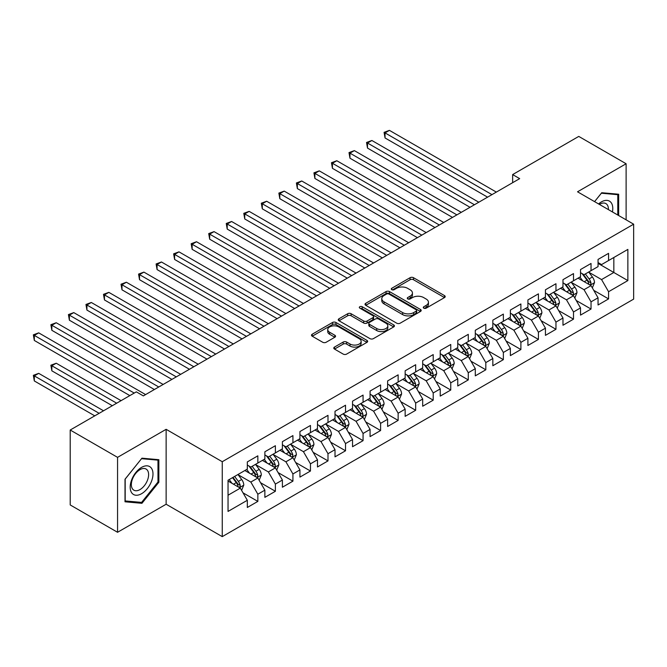 <?xml version="1.0" encoding="UTF-8"?>
<svg xmlns="http://www.w3.org/2000/svg" width="667" height="667" viewBox="0 0 667 667"><rect width="100%" height="100%" fill="white"/><g stroke="black" fill="none" stroke-linecap="round" stroke-linejoin="round"><path stroke-width="1" d="M423.787 308.154A1.701 0.984 0 0 0 426.205 308.154L444.489 297.59A2.435 1.409 0 0 0 445.206 296.598A2.435 1.409 0 0 0 444.489 295.606L413.507 277.714A2.435 1.409 0 0 0 410.063 277.714L391.771 288.277A1.701 0.984 0 0 0 391.279 288.969A1.701 0.984 0 0 0 391.771 289.67A1.701 0.984 0 0 0 394.18 289.67L396.548 288.302A7.787 4.494 0 0 1 407.57 288.302L410.147 289.795A7.787 4.494 0 0 1 412.431 292.971A7.787 4.494 0 0 1 410.147 296.148L407.779 297.515A1.701 0.984 0 0 0 407.287 298.216A1.701 0.984 0 0 0 407.779 298.908A1.701 0.984 0 0 0 410.188 298.908L412.556 297.54A7.787 4.494 0 0 1 423.578 297.54L426.155 299.033A7.787 4.494 0 0 1 428.439 302.218A7.787 4.494 0 0 1 426.155 305.394L423.787 306.762A1.701 0.984 0 0 0 423.295 307.454A1.701 0.984 0 0 0 423.787 308.154L423.787 306.762M334.5 347.082A2.435 1.409 0 0 0 333.783 348.074A2.435 1.409 0 0 0 334.5 349.074L343.188 354.085A2.435 1.409 0 0 0 346.632 354.085L366.942 342.363A2.435 1.409 0 0 0 367.659 341.371A2.435 1.409 0 0 0 366.942 340.378L335.96 322.486A2.435 1.409 0 0 0 332.516 322.486L312.206 334.217A2.435 1.409 0 0 0 311.497 335.209A2.435 1.409 0 0 0 312.206 336.201L322.711 342.263A2.435 1.409 0 0 0 326.146 342.263L334.842 337.244A2.435 1.409 0 0 0 335.559 336.251A2.435 1.409 0 0 0 334.842 335.259L329.64 332.249A6.512 3.76 0 0 1 327.73 329.59A6.512 3.76 0 0 1 331.749 326.121A6.512 3.76 0 0 1 338.844 326.938L359.246 338.711A6.512 3.76 0 0 1 361.147 341.371A6.512 3.76 0 0 1 357.128 344.839A6.512 3.76 0 0 1 350.033 344.03L346.632 342.063A2.435 1.409 0 0 0 343.188 342.063L334.5 347.082L334.5 349.074M117.559 457.354L117.559 532.283L166.133 504.235L166.133 429.315L117.559 457.354L70.21 430.023L136.326 391.854L143.338 395.898L519.668 178.631L512.648 174.579L512.648 182.683M166.133 429.315L222.253 461.714L633.65 224.187L633.65 299.116L222.253 536.635L222.253 461.714M626.113 219.835L626.113 163.749L577.53 191.796L633.65 224.187M626.113 163.749L578.764 136.41L512.648 174.579M396.723 323.187A2.435 1.409 0 0 0 400.167 323.187L420.477 311.456A2.435 1.409 0 0 0 421.194 310.463A2.435 1.409 0 0 0 420.477 309.471L389.495 291.579A2.435 1.409 0 0 0 386.051 291.579L365.741 303.31A2.435 1.409 0 0 0 365.024 304.302A2.435 1.409 0 0 0 365.741 305.294L396.723 323.187M360.48 308.521A1.701 0.984 0 0 1 362.214 308.763L393.68 326.93L373.403 338.636A2.435 1.409 0 0 1 369.96 338.636L338.978 320.752L338.978 318.759A2.435 1.409 0 0 0 338.261 319.751A2.435 1.409 0 0 0 338.978 320.752M338.978 318.759L347.665 313.74A2.435 1.409 0 0 1 351.109 313.74L363.673 320.994A2.435 1.409 0 0 0 367.117 320.994L372.886 317.667A2.435 1.409 0 0 0 373.595 316.675A2.435 1.409 0 0 0 372.886 315.683L359.805 308.129A1.701 0.984 0 0 1 359.305 307.429A1.701 0.984 0 0 1 360.355 306.52A1.701 0.984 0 0 1 362.214 306.737L393.713 324.921A2.435 1.409 0 0 1 394.422 325.913A2.435 1.409 0 0 1 393.713 326.913L393.713 324.921M598.049 263.373L613.832 272.486L613.832 257.504L627.864 249.4L608.571 260.539L608.571 253.352L598.049 259.421L598.049 266.617L591.037 270.66L591.037 263.473L580.515 269.551L580.515 276.738L573.503 280.79L573.503 273.595L562.981 279.673L562.981 286.86L555.961 290.912L555.961 283.725L545.439 289.795L545.439 296.982L538.427 301.034L538.427 293.847L527.905 299.925L527.905 307.112L520.894 311.164L520.894 303.969L510.372 310.047L510.372 317.234L503.36 321.286L503.36 314.099L492.838 320.168L492.838 327.355L485.818 331.407L485.818 324.22L475.296 330.298L475.296 337.485L468.284 341.537L468.284 334.342L457.762 340.42L457.762 347.607L450.75 351.659L450.75 344.472L440.228 350.542L440.228 357.729L433.208 361.781L433.208 354.594L422.686 360.672L422.686 367.859L415.674 371.911L415.674 364.716L405.152 370.794L405.152 377.981L398.141 382.033L398.141 374.846L387.619 380.915L387.619 388.102L380.599 392.154L380.599 384.967L370.077 391.045L370.077 398.232L363.065 402.276L363.065 395.089L352.543 401.167L352.543 408.354L345.531 412.406L345.531 405.219L335.009 411.289L335.009 418.476L327.997 422.528L327.997 415.341L317.475 421.419L317.475 428.606L310.455 432.65L310.455 425.463L299.933 431.541L299.933 438.728L292.921 442.78L292.921 435.593L282.399 441.662L282.399 448.849L275.388 452.901L275.388 445.714L264.866 451.792L264.866 458.979L257.846 463.023L257.846 455.836L247.324 461.914L247.324 469.101L228.039 480.24L228.039 511.422L247.324 500.283L240.312 488.136L228.039 481.049M627.864 249.4L627.864 280.582L608.571 291.721L601.559 279.573L588.844 272.228M593.755 290.353L608.571 298.908L608.571 291.721M608.571 298.908L598.049 304.986L598.049 297.799L591.037 301.843L584.025 289.695L571.311 282.358M576.221 300.483L591.037 309.038L591.037 301.843M591.037 309.038L580.515 315.107L580.515 307.921L573.503 311.973L566.483 299.825L553.768 292.48M558.679 310.605L573.503 319.159L573.503 311.973M573.503 319.159L562.981 325.238L562.981 318.042L555.961 322.094L548.949 309.947L536.235 302.601M541.145 320.727L555.961 329.281L555.961 322.094M555.961 329.281L545.439 335.359L545.439 328.172L538.427 332.216L531.416 320.068L518.701 312.731M523.612 330.849L538.427 339.411L538.427 332.216M538.427 339.411L527.905 345.481L527.905 338.294L520.894 342.346L513.873 330.198L501.167 322.853M506.078 340.979L520.894 349.533L520.894 342.346M520.894 349.533L510.372 355.611L510.372 348.416L503.36 352.468L496.34 340.32L483.625 332.975M488.536 351.1L503.36 359.655L503.36 352.468M503.36 359.655L492.838 365.733L492.838 358.546L485.818 362.59L478.806 350.442L466.091 343.105M471.002 361.222L485.818 369.785L485.818 362.59M485.818 369.785L475.296 375.855L475.296 368.668L468.284 372.72L461.272 360.572L448.558 353.227M453.468 371.352L468.284 379.907L468.284 372.72M468.284 379.907L457.762 385.976L457.762 378.789L450.75 382.841L443.73 370.694L431.015 363.348M435.926 381.474L450.75 390.028L450.75 382.841M450.75 390.028L440.228 396.106L440.228 388.919L433.208 392.963L426.196 380.815L413.482 373.478M418.392 391.596L433.208 400.158L433.208 392.963M433.208 400.158L422.686 406.228L422.686 399.041L415.674 403.093L408.663 390.937L395.948 383.6M400.859 401.726L415.674 410.28L415.674 403.093M415.674 410.28L405.152 416.35L405.152 409.163L398.141 413.215L391.12 401.067L378.414 393.722M383.317 411.847L398.141 420.402L398.141 413.215M398.141 420.402L387.619 426.48L387.619 419.293L380.599 423.337L373.587 411.189L360.872 403.852M365.783 421.969L380.599 430.532L380.599 423.337M380.599 430.532L370.077 436.602L370.077 429.415L363.065 433.467L356.053 421.311L343.338 413.974M348.249 432.099L363.065 440.654L363.065 433.467M363.065 440.654L352.543 446.723L352.543 439.536L345.531 443.588L338.519 431.441L325.804 424.095M330.715 442.221L345.531 450.775L345.531 443.588M345.531 450.775L335.009 456.853L335.009 449.666L327.997 453.71L320.977 441.562L308.262 434.225M313.173 452.343L327.997 460.905L327.997 453.71M327.997 460.905L317.475 466.975L317.475 459.788L310.455 463.84L303.443 451.684L290.729 444.347M295.639 462.473L310.455 471.027L310.455 463.84M310.455 471.027L299.933 477.097L299.933 469.91L292.921 473.962L285.91 461.814L273.195 454.469M278.106 472.595L292.921 481.149L292.921 473.962M292.921 481.149L282.399 487.227L282.399 480.04L275.388 484.084L268.367 471.936L255.653 464.599M260.564 482.716L275.388 491.271L275.388 484.084M275.388 491.271L264.866 497.349L264.866 490.162L257.846 494.214L250.834 482.058L238.119 474.721M243.03 492.846L257.846 501.401L257.846 494.214M257.846 501.401L247.324 507.47L247.324 500.283M247.324 465.049L250.834 467.075L257.846 463.023M228.039 495.222L240.312 488.136M264.866 454.927L268.367 456.953L275.388 452.901M250.834 482.058L257.846 478.014L244.872 470.518M264.866 490.162L257.846 478.014M282.399 444.806L285.91 446.832L292.921 442.78M268.367 471.936L275.388 467.884L262.406 460.397M282.399 480.04L275.388 467.884M299.933 434.676L303.443 436.702L310.455 432.65M285.91 461.814L292.921 457.762L279.948 450.267M299.933 469.91L292.921 457.762M317.475 424.554L320.977 426.58L327.997 422.528M303.443 451.684L310.455 447.64L297.482 440.145M317.475 459.788L310.455 447.64M335.009 414.432L338.519 416.458L345.531 412.406M320.977 441.562L327.997 437.51L315.016 430.023M335.009 449.666L327.997 437.51M352.543 404.302L356.053 406.328L363.065 402.276M338.519 431.441L345.531 427.389L332.55 419.893M352.543 439.536L345.531 427.389M370.077 394.18L373.587 396.206L380.599 392.154M356.053 421.311L363.065 417.267L350.092 409.771M370.077 429.415L363.065 417.267M387.619 384.059L391.12 386.085L398.141 382.033M373.587 411.189L380.599 407.137L367.625 399.65M387.619 419.293L380.599 407.137M405.152 373.929L408.663 375.955L415.674 371.911M391.12 401.067L398.141 397.015L385.159 389.52M405.152 409.163L398.141 397.015M422.686 363.807L426.196 365.833L433.208 361.781M408.663 390.937L415.674 386.893L402.701 379.398M422.686 399.041L415.674 386.893M440.228 353.685L443.73 355.711L450.75 351.659M426.196 380.815L433.208 376.763L420.235 369.276M440.228 388.919L433.208 376.763M457.762 343.555L461.272 345.581L468.284 341.537M443.73 370.694L450.75 366.642L437.769 359.146M457.762 378.789L450.75 366.642M475.296 333.433L478.806 335.459L485.818 331.407M461.272 360.572L468.284 356.52L455.303 349.024M475.296 368.668L468.284 356.52M492.838 323.312L496.34 325.338L503.36 321.286M478.806 350.442L485.818 346.39L472.845 338.903M492.838 358.546L485.818 346.39M510.372 313.182L513.873 315.208L520.894 311.164M496.34 340.32L503.36 336.268L490.378 328.773M510.372 348.416L503.36 336.268M527.905 303.06L531.416 305.086L538.427 301.034M513.873 330.198L520.894 326.146L507.912 318.651M527.905 338.294L520.894 326.146M545.439 292.938L548.949 294.964L555.961 290.912M531.416 320.068L538.427 316.016L525.454 308.529M545.439 328.172L538.427 316.016M562.981 282.808L566.483 284.834L573.503 280.79M548.949 309.947L555.961 305.895L542.988 298.407M562.981 318.042L555.961 305.895M580.515 272.686L584.025 274.712L591.037 270.66M566.483 299.825L573.503 295.773L560.522 288.277M580.515 307.921L573.503 295.773M598.049 262.565L601.559 264.591L608.571 260.539M584.025 289.695L591.037 285.643L578.064 278.156M598.049 297.799L591.037 285.643M70.21 430.023L70.21 504.944L117.559 532.283M166.133 504.235L222.253 536.635M601.559 279.573L613.832 272.486L627.864 280.582M618.659 215.533L618.659 194.23L601.734 192.721L594.572 201.626L601.384 193.213L617.784 194.681L617.784 215.024M158.854 482.258L158.854 459.696L141.938 458.179L125.012 479.231L125.012 501.792L141.938 503.31L158.854 482.258L157.979 481.749M424.47 308.396L426.155 307.42A7.787 4.494 0 0 0 428.439 304.235L428.439 302.218M412.431 292.971L412.431 294.997A7.787 4.494 0 0 1 410.147 298.174L408.462 299.149M444.489 295.606L444.489 297.59L413.507 279.74A2.435 1.409 0 0 0 410.063 279.74L392.454 289.912M420.443 311.472L389.495 293.605A2.435 1.409 0 0 0 386.051 293.605L365.774 305.311M416.175 311.155A1.701 0.984 0 0 0 416.675 310.463A1.701 0.984 0 0 0 416.175 309.763L388.978 294.064A1.701 0.984 0 0 0 386.568 294.064L384.075 295.506A7.787 4.494 0 0 0 381.791 298.683A7.787 4.494 0 0 0 384.075 301.868L402.66 312.598A7.787 4.494 0 0 0 413.682 312.598L416.175 311.155L416.175 313.182A1.701 0.984 0 0 0 416.675 312.49L416.675 310.463M381.791 298.683L381.791 300.709A7.787 4.494 0 0 0 384.075 303.894L384.075 301.868M416.175 313.182L413.682 314.624A7.787 4.494 0 0 1 402.66 314.624L384.075 303.894M339.003 320.769L347.665 315.766L347.665 313.74M373.595 316.675L373.595 318.701A2.435 1.409 0 0 1 372.886 319.693L367.117 323.02A2.435 1.409 0 0 1 363.673 323.02L351.109 315.766A2.435 1.409 0 0 0 347.665 315.766M376.713 328.523A6.512 3.76 0 0 0 383.808 329.34A6.512 3.76 0 0 0 387.827 325.863A6.512 3.76 0 0 0 385.926 323.212L378.739 319.059A2.435 1.409 0 0 0 375.296 319.059L369.526 322.386A2.435 1.409 0 0 0 368.818 323.378A2.435 1.409 0 0 0 369.526 324.379L376.713 328.523L376.713 330.549A6.512 3.76 0 0 0 383.808 331.366A6.512 3.76 0 0 0 387.827 327.889L387.827 325.863M368.818 323.378L368.818 325.404A2.435 1.409 0 0 0 369.526 326.396L369.526 324.379M376.713 330.549L369.526 326.396M361.147 341.371L361.147 343.397A6.512 3.76 0 0 1 357.128 346.865A6.512 3.76 0 0 1 350.033 346.056L346.632 344.089A2.435 1.409 0 0 0 343.188 344.089L334.534 349.091M327.73 329.59L327.73 331.616A6.512 3.76 0 0 0 329.64 334.275L329.64 332.249M334.809 337.26L329.64 334.275M366.908 342.379L335.96 324.512A2.435 1.409 0 0 0 332.516 324.512L312.239 336.218M140.145 502.276L141.938 503.31M592.338 287.894L594.505 282.591A6.57 3.794 -120 0 0 592.413 276.997L588.686 272.019M582.75 280.865L579.915 277.08M578.597 278.464L578.272 278.031M385.042 178.456L452.501 217.409L349.967 158.212L349.967 153.152L354.352 150.617L461.272 212.348M589.795 284.934L590.82 284.017L590.962 282.866A6.57 3.794 -120 0 0 589.078 278.914L585.351 273.945M583.225 274.254L587.827 280.398A3.352 1.934 60 0 1 588.436 281.416L590.962 282.866M582.074 273.587L586.977 280.132A6.57 3.794 60 0 1 588.853 284.084L588.986 284.467M491.954 194.631L385.042 132.9L389.42 130.365L496.34 192.096M487.577 197.157L385.042 137.961L385.042 132.9L384.075 132.341L389.42 130.365M385.042 137.961L384.075 132.341M574.796 298.016L576.972 292.713A6.57 3.794 -120 0 0 574.879 287.118L571.152 282.141M565.216 290.987L562.381 287.21M561.055 288.586L560.739 288.161M367.5 188.586L434.967 227.53L332.433 168.334L332.433 163.273L336.818 160.739L443.73 222.47M572.261 295.056L573.278 294.139L573.428 292.996A6.57 3.794 -120 0 0 571.544 289.044L567.817 284.067M565.691 284.375L570.293 290.52A3.352 1.934 60 0 1 570.902 291.537L573.428 292.996M564.532 283.708L569.435 290.253A6.57 3.794 60 0 1 571.319 294.205L571.452 294.589M557.262 308.146L559.438 302.835A6.57 3.794 -120 0 0 557.337 297.24L553.61 292.271M547.674 301.109L544.847 297.332M543.522 298.708L543.196 298.282M349.967 198.708L417.425 237.66L314.891 178.456L314.891 173.395L319.276 170.869L426.196 232.591M554.727 305.178L555.744 304.269L555.886 303.118A6.57 3.794 -120 0 0 554.01 299.166L550.283 294.189M548.157 294.506L552.76 300.642A3.352 1.934 60 0 1 553.368 301.659L555.886 303.118M546.998 293.839L551.901 300.383A6.57 3.794 60 0 1 553.785 304.335L553.918 304.711M474.42 204.752L367.5 143.021L371.886 140.495L478.806 202.218M470.035 207.287L367.5 148.082L367.5 143.021L366.542 142.463L371.886 140.495M367.5 148.082L366.542 142.463M456.887 214.874L348.999 152.593L354.352 150.617M349.967 158.212L348.999 152.593M612.431 211.939A16.116 9.305 120 0 0 611.255 202.801A16.116 9.305 120 0 0 598.574 203.944M608.404 209.613A12.206 7.045 120 0 0 607.262 204.861A12.206 7.045 120 0 0 605.886 203.585A12.206 7.045 120 0 0 599.408 204.419M616.692 194.055L617.784 194.681M131.716 492.821A16.116 9.305 120 0 0 147.282 488.653A16.116 9.305 120 0 0 151.459 468.259A16.116 9.305 120 0 0 135.885 472.436A16.116 9.305 120 0 0 131.716 492.821M132.508 488.919A12.206 7.045 120 0 0 133.884 490.187A12.206 7.045 120 0 0 145.239 484.492A12.206 7.045 120 0 0 147.457 470.318A12.206 7.045 120 0 0 146.09 469.051A12.206 7.045 120 0 0 134.734 474.746A12.206 7.045 120 0 0 132.508 488.919M141.587 458.679L157.979 460.147L157.979 482.008L141.587 502.401L125.188 500.942L125.188 479.081L141.546 458.663M156.895 459.521L157.979 460.147M539.728 318.267L541.896 312.965A6.57 3.794 -120 0 0 539.803 307.362L536.076 302.393M530.14 311.239L527.305 307.454M525.988 308.838L525.663 308.404M332.433 208.829L399.892 247.782L297.357 188.586L297.357 183.525L301.742 180.99L408.663 242.721M537.193 315.308L538.211 314.39L538.352 313.24A6.57 3.794 -120 0 0 536.468 309.288L532.741 304.319M530.615 304.627L535.217 310.772A3.352 1.934 60 0 1 535.826 311.789L538.352 313.24M529.465 303.96L534.367 310.505A6.57 3.794 60 0 1 536.251 314.457L536.376 314.841M522.186 328.389L524.362 323.086A6.57 3.794 -120 0 0 522.269 317.492L518.542 312.515M512.606 321.361L509.771 317.584M508.446 318.959L508.129 318.534M314.891 218.959L382.358 257.904L279.823 198.708L279.823 193.647L284.209 191.112L391.12 252.843M519.651 325.429L520.669 324.512L520.819 323.37A6.57 3.794 -120 0 0 518.934 319.418L515.207 314.44M513.081 314.749L517.684 320.894A3.352 1.934 60 0 1 518.292 321.911L520.819 323.37M511.931 314.082L516.833 320.627A6.57 3.794 60 0 1 518.709 324.579L518.843 324.962M439.345 225.004L331.466 162.715L336.818 160.739M332.433 168.334L331.466 162.715M421.811 235.126L313.932 172.836L319.276 170.869M314.891 178.456L313.932 172.836M504.652 338.519L506.828 333.208A6.57 3.794 -120 0 0 504.727 327.614L501.009 322.645M495.072 331.482L492.238 327.705M490.912 329.081L490.587 328.656M297.357 229.081L364.816 268.034M502.118 335.551L503.135 334.634L503.277 333.492A6.57 3.794 -120 0 0 501.401 329.54L497.674 324.562M495.548 324.879L500.15 331.015A3.352 1.934 60 0 1 500.759 332.033L503.277 333.492M494.389 324.212L499.291 330.757A6.57 3.794 60 0 1 501.175 334.709L501.309 335.084M404.277 245.248L296.39 182.966L301.742 180.99M297.357 188.586L296.39 182.966M487.118 348.641L489.295 343.338A6.57 3.794 -120 0 0 487.193 337.735L483.467 332.766M477.53 341.612L474.704 337.827M473.378 339.211L473.053 338.778M279.823 239.203L347.282 278.156L244.747 218.959L244.747 213.899L249.133 211.364L356.053 273.095M484.584 345.681L485.601 344.764L485.743 343.613A6.57 3.794 -120 0 0 483.858 339.661L480.14 334.692M478.014 335.001L482.608 341.145A3.352 1.934 60 0 1 483.216 342.163L485.743 343.613M476.855 334.334L481.757 340.879A6.57 3.794 60 0 1 483.642 344.831L483.775 345.214M386.743 255.378L278.856 193.088L284.209 191.112M279.823 198.708L278.856 193.088M469.585 358.763L471.752 353.46A6.57 3.794 -120 0 0 469.66 347.866L465.933 342.888M459.997 351.734L457.162 347.949M455.836 349.333L455.519 348.908M262.289 249.333L329.748 288.277L227.214 229.081L227.214 224.02L231.599 221.486L338.519 283.217M467.042 355.803L468.067 354.886L468.209 353.743A6.57 3.794 -120 0 0 466.325 349.791L462.598 344.814M460.472 345.122L465.074 351.267A3.352 1.934 60 0 1 465.683 352.284L468.209 353.743M459.321 344.455L464.224 351A6.57 3.794 60 0 1 466.1 354.952L466.233 355.336M369.201 265.499L262.289 203.768L266.667 201.242L373.587 262.965M364.816 268.026L262.289 208.829L262.289 203.768L261.322 203.21L266.667 201.242M262.289 208.829L261.322 203.21M452.043 368.893L454.219 363.582A6.57 3.794 -120 0 0 452.118 357.987L448.399 353.018M442.463 361.856L439.628 358.079M438.302 359.455L437.986 359.029M244.747 259.455L312.214 298.407L209.68 239.203L209.68 234.142L214.057 231.616L320.977 293.338M449.508 365.925L450.525 365.007L450.667 363.865A6.57 3.794 -120 0 0 448.791 359.913L445.064 354.936M442.938 355.253L447.54 361.389A3.352 1.934 60 0 1 448.149 362.406L450.667 363.865M441.779 354.586L446.682 361.13A6.57 3.794 60 0 1 448.566 365.082L448.699 365.458M351.667 275.621L243.788 213.34L249.133 211.364M244.747 218.959L243.788 213.34M434.509 379.014L436.685 373.712A6.57 3.794 -120 0 0 434.584 368.109L430.857 363.14M424.921 371.986L422.094 368.201M420.769 369.585L420.443 369.151M227.214 269.576L294.672 308.529L192.138 249.333L192.138 244.264L196.523 241.737L303.443 303.468M431.974 376.055L432.991 375.137L433.133 373.987A6.57 3.794 -120 0 0 431.257 370.035L427.53 365.066M425.404 365.374L430.007 371.519A3.352 1.934 60 0 1 430.615 372.536L433.133 373.987M424.245 364.707L429.148 371.252A6.57 3.794 60 0 1 431.032 375.204L431.165 375.588M334.134 285.751L226.246 223.462L231.599 221.486M227.214 229.081L226.246 223.462M416.975 389.136L419.143 383.833A6.57 3.794 -120 0 0 417.05 378.239L413.323 373.262M407.387 382.108L404.552 378.322M403.235 379.706L402.91 379.273M209.68 279.706L277.138 318.651L174.604 259.455L174.604 254.394L178.989 251.859L285.91 313.59M414.432 386.176L415.458 385.259L415.599 384.117A6.57 3.794 -120 0 0 413.715 380.157L409.988 375.188M407.862 375.496L412.464 381.641A3.352 1.934 60 0 1 413.073 382.658L415.599 384.117M406.712 374.829L411.614 381.374A6.57 3.794 60 0 1 413.49 385.326L413.623 385.709M316.592 295.873L208.713 233.583L214.057 231.616M209.68 239.203L208.713 233.583M399.433 399.266L401.609 393.955A6.57 3.794 -120 0 0 399.516 388.361L395.789 383.392M389.853 392.229L387.018 388.452M385.693 389.828L385.376 389.403M192.138 289.828L259.605 328.773L157.07 269.576L157.07 264.516L161.456 261.989L268.367 323.712M396.898 396.298L397.916 395.381L398.066 394.239A6.57 3.794 -120 0 0 396.181 390.287L392.454 385.309M390.328 385.626L394.931 391.762A3.352 1.934 60 0 1 395.539 392.78L398.066 394.239M389.169 384.951L394.08 391.504A6.57 3.794 60 0 1 395.956 395.456L396.09 395.831M299.058 305.995L191.179 243.713L196.523 241.737M192.138 249.333L191.179 243.713M381.899 409.388L384.075 404.085A6.57 3.794 -120 0 0 381.974 398.482L378.247 393.513M372.311 402.359L369.485 398.574M368.159 399.958L367.834 399.525M174.604 299.95L242.063 338.903L139.528 279.706L139.528 274.637L143.914 272.111L250.834 333.842M379.365 406.428L380.382 405.511L380.523 404.36A6.57 3.794 -120 0 0 378.648 400.408L374.921 395.439M372.795 395.748L377.397 401.893A3.352 1.934 60 0 1 378.006 402.91L380.523 404.36M371.636 395.081L376.538 401.626A6.57 3.794 60 0 1 378.422 405.578L378.556 405.961M281.524 316.125L173.637 253.835L178.989 251.859M174.604 259.455L173.637 253.835M364.365 419.51L366.542 414.207A6.57 3.794 -120 0 0 364.44 408.613L360.714 403.635M354.777 412.481L351.951 408.696M350.625 410.08L350.3 409.646M157.07 310.08L224.529 349.024L121.994 289.828L121.994 284.767L126.38 282.233L233.3 343.964M361.831 416.55L362.848 415.633L362.99 414.49A6.57 3.794 -120 0 0 361.105 410.53L357.387 405.561M355.261 405.87L359.855 412.014A3.352 1.934 60 0 1 360.463 413.031L362.99 414.49M354.102 405.202L359.004 411.747A6.57 3.794 60 0 1 360.889 415.699L361.022 416.083M263.99 326.246L156.103 263.957L161.456 261.989M157.07 269.576L156.103 263.957M346.832 429.64L348.999 424.329A6.57 3.794 -120 0 0 346.907 418.734L343.18 413.765M337.244 422.603L334.409 418.826M333.083 420.202L332.766 419.776M139.528 320.202L206.995 359.146L104.461 299.95L104.461 294.889L108.846 292.363L215.758 354.085M344.289 426.672L345.306 425.754L345.456 424.612A6.57 3.794 -120 0 0 343.572 420.66L339.845 415.683M337.719 416L342.321 422.136A3.352 1.934 60 0 1 342.93 423.153L345.456 424.612M336.568 415.324L341.471 421.877A6.57 3.794 60 0 1 343.347 425.829L343.48 426.205M246.448 336.368L138.569 274.087L143.914 272.111M139.528 279.706L138.569 274.087M329.29 439.761L331.466 434.459A6.57 3.794 -120 0 0 329.365 428.856L325.646 423.887M319.71 432.733L316.875 428.948M315.549 430.332L315.224 429.898M121.994 330.323L189.453 369.276L86.927 310.08L86.927 305.011L91.304 302.485L198.224 364.215M326.755 436.802L327.772 435.884L327.914 434.734A6.57 3.794 -120 0 0 326.038 430.782L322.311 425.813M320.185 426.121L324.787 432.266A3.352 1.934 60 0 1 325.396 433.275L327.914 434.734M319.026 425.454L323.929 431.999A6.57 3.794 60 0 1 325.813 435.951L325.946 436.335M228.914 346.498L121.027 284.209L126.38 282.233M121.994 289.828L121.027 284.209M311.756 449.883L313.932 444.581A6.57 3.794 -120 0 0 311.831 438.986L308.104 434.009M302.168 442.855L299.341 439.069M298.016 440.453L297.69 440.02M104.461 340.453L171.919 379.398L69.385 320.202L69.385 315.141L73.77 312.606L180.69 374.337M309.221 446.923L310.238 446.006L310.38 444.864A6.57 3.794 -120 0 0 308.496 440.904L304.777 435.935M302.651 436.243L307.245 442.388A3.352 1.934 60 0 1 307.854 443.405L310.38 444.864M301.492 435.576L306.395 442.121A6.57 3.794 60 0 1 308.279 446.073L308.412 446.456M211.381 356.62L103.493 294.33L108.846 292.363M104.461 299.95L103.493 294.33M294.222 460.013L296.39 454.702A6.57 3.794 -120 0 0 294.297 449.108L290.57 444.139M284.634 452.976L281.799 449.199M280.482 450.575L280.157 450.15M86.927 350.575L154.385 389.52L51.851 330.323L51.851 325.263L56.236 322.736L163.157 384.459M291.679 457.045L292.705 456.128L292.846 454.986A6.57 3.794 -120 0 0 290.962 451.034L287.235 446.056M285.109 446.365L289.711 452.509A3.352 1.934 60 0 1 290.32 453.527L292.846 454.986M283.959 445.698L288.861 452.243A6.57 3.794 60 0 1 290.737 456.203L290.87 456.578M193.839 366.742L85.96 304.46L91.304 302.485M86.927 310.08L85.96 304.46M276.68 470.135L278.856 464.832A6.57 3.794 -120 0 0 276.763 459.229L273.036 454.26M267.1 463.098L264.265 459.321M262.94 460.705L262.623 460.272M69.385 360.697L129.832 395.598L34.317 340.453L34.317 335.384L38.703 332.858L145.614 394.589M274.145 467.175L275.163 466.258L275.313 465.107A6.57 3.794 -120 0 0 273.428 461.155L269.701 456.186M267.575 456.495L272.178 462.631A3.352 1.934 60 0 1 272.786 463.648L275.313 465.107M266.416 455.828L271.319 462.373A6.57 3.794 60 0 1 273.203 466.325L273.337 466.708M176.305 376.872L68.426 314.582L73.77 312.606M69.385 320.202L68.426 314.582M259.146 480.257L261.322 474.954A6.57 3.794 -120 0 0 259.221 469.36L255.494 464.382M249.558 473.228L246.732 469.443M245.406 470.827L245.081 470.393M121.069 400.659L56.236 363.232L51.851 365.758L51.851 370.827L112.298 405.719M256.612 477.297L257.629 476.38L257.77 475.238A6.57 3.794 -120 0 0 255.895 471.277L252.168 466.308M250.042 466.617L254.644 472.761A3.352 1.934 60 0 1 255.253 473.778L257.77 475.238M248.883 465.95L253.785 472.494A6.57 3.794 60 0 1 255.669 476.446L255.803 476.83M51.851 370.827L50.884 365.208L116.683 403.193M50.884 365.208L56.236 363.232M158.771 386.993L50.884 324.704L56.236 322.736M51.851 330.323L50.884 324.704M241.612 490.387L243.78 485.076A6.57 3.794 -120 0 0 241.687 479.481L237.961 474.512M232.024 483.35L229.19 479.573M103.527 410.789L38.703 373.353L34.317 375.888L34.317 380.949L94.764 415.849M239.078 487.419L240.095 486.501L240.237 485.359A6.57 3.794 -120 0 0 238.352 481.407L234.626 476.43M232.983 477.38L237.102 482.883A3.352 1.934 60 0 1 237.71 483.9L240.237 485.359M232.525 477.647L236.251 482.616A6.57 3.794 60 0 1 238.136 486.577L238.261 486.952M34.317 380.949L33.35 375.329L99.141 413.315M33.35 375.329L38.703 373.353M134.217 393.063L33.35 334.834L38.703 332.858M34.317 340.453L33.35 334.834M426.155 307.42L426.155 305.394M407.779 298.908L407.779 297.515M410.147 298.174L410.147 296.148M391.771 289.67L391.771 288.277M410.063 279.74L410.063 277.714M413.507 279.74L413.507 277.714M365.741 305.294L365.741 303.31M386.051 293.605L386.051 291.579M389.495 293.605L389.495 291.579M420.477 311.456L420.477 309.471M402.66 314.624L402.66 312.598M413.682 314.624L413.682 312.598M351.109 315.766L351.109 313.74M363.673 323.02L363.673 320.994M367.117 323.02L367.117 320.994M372.886 319.693L372.886 317.667M362.214 308.763L362.214 306.737M343.188 344.089L343.188 342.063M346.632 344.089L346.632 342.063M350.033 346.056L350.033 344.03M334.842 337.244L334.842 335.259M312.206 336.201L312.206 334.217M332.516 324.512L332.516 322.486M335.96 324.512L335.96 322.486M366.942 342.363L366.942 340.378M590.212 285.168L594.464 282.716M589.078 278.914L592.413 276.997M584.225 281.716L586.977 280.132M572.678 295.298L576.93 292.838M571.544 289.044L574.879 287.118M566.692 291.838L569.435 290.253M555.144 305.419L559.396 302.968M554.01 299.166L557.337 297.24M549.158 301.968L551.901 300.383M537.602 315.541L541.854 313.09M536.468 309.288L539.803 307.362M531.624 312.089L534.367 310.505M520.068 325.671L524.32 323.212M518.934 319.418L522.269 317.492M514.082 322.211L516.833 320.627M502.534 335.793L506.787 333.342M501.401 329.54L504.727 327.614M496.548 332.341L499.291 330.757M484.992 345.915L489.244 343.463M483.858 339.661L487.193 337.735M479.014 342.463L481.757 340.879M467.459 356.045L471.711 353.585M466.325 349.791L469.66 347.866M461.472 352.585L464.224 351M449.925 366.166L454.177 363.715M448.791 359.913L452.118 357.987M443.939 362.715L446.682 361.13M432.383 376.288L436.643 373.837M431.257 370.035L434.584 368.109M426.405 372.836L429.148 371.252M414.849 386.418L419.101 383.959M413.715 380.157L417.05 378.239M408.871 382.958L411.614 381.374M397.315 396.54L401.567 394.089M396.181 390.287L399.516 388.361M391.329 393.088L394.08 391.504M379.781 406.662L384.034 404.21M378.648 400.408L381.974 398.482M373.795 403.21L376.538 401.626M362.239 416.792L366.491 414.332M361.105 410.53L364.44 408.613M356.261 413.332L359.004 411.747M344.706 426.913L348.958 424.462M343.572 420.66L346.907 418.734M338.719 423.462L341.471 421.877M327.172 437.035L331.424 434.584M326.038 430.782L329.365 428.856M321.186 433.583L323.929 431.999M309.63 447.165L313.882 444.706M308.496 440.904L311.831 438.986M303.652 443.705L306.395 442.121M292.096 457.287L296.348 454.827M290.962 451.034L294.297 449.108M286.11 453.835L288.861 452.243M274.562 467.409L278.814 464.957M273.428 461.155L276.763 459.229M268.576 463.957L271.319 462.373M257.028 477.539L261.281 475.079M255.895 471.277L259.221 469.36M251.042 474.079L253.785 472.494M239.486 487.66L243.738 485.201M238.352 481.407L241.687 479.481M233.508 484.209L236.251 482.616"/></g></svg>
